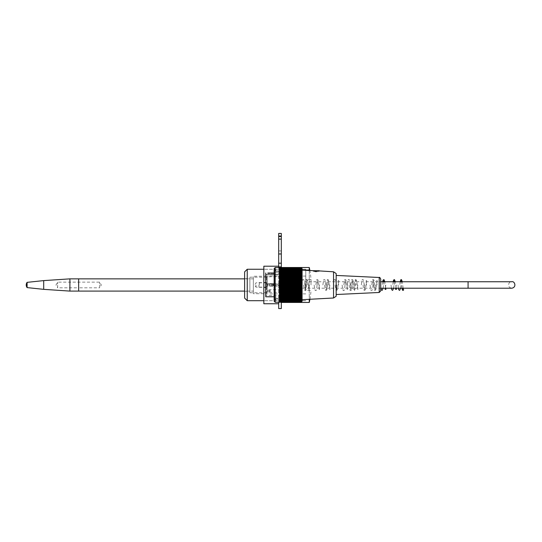 <?xml version="1.0" encoding="UTF-8"?>
<svg xmlns="http://www.w3.org/2000/svg" width="542" height="542" viewBox="0 0 542 542"><rect width="100%" height="100%" fill="white"/><g stroke="black" fill="none" stroke-linecap="round" stroke-linejoin="round"><path stroke-width="0.41" stroke-dasharray="2.71 2.03" d="M249.862 290.81L249.862 278.69L249.862 290.81M244.618 290.81L244.618 278.69L244.618 290.81M267.328 277.755L267.328 292.768L267.328 277.755M249.862 277.755L249.862 292.768L249.862 277.755M305.769 290.858L305.769 269.252L305.769 290.858M247.24 269.252L247.24 300.702M244.618 271.874L244.618 298.08M267.328 288.31L267.328 276.068L267.328 288.31M305.769 288.31L305.769 276.068L305.769 288.31M280.261 285.241L278.513 285.241L280.261 285.241L280.261 284.713L278.513 284.713L280.261 284.713M289.868 284.713L282.883 284.625L289.868 284.713M282.883 284.713L272.396 284.713L282.883 284.713M281.135 285.153L284.625 285.241L281.135 285.153M284.625 285.241L293.364 285.241L284.625 285.241M281.135 285.241L272.396 285.241L281.135 285.241M293.364 285.241L293.364 284.713L293.364 285.241M272.396 285.241L272.396 284.713L272.396 285.241M380.721 281.745L380.721 288.208L380.721 281.745M293.364 281.745L293.364 288.208L293.364 281.745L468.078 281.745L468.078 288.208L468.078 281.745L468.078 288.208L511.756 288.208C506.424 287.287 508.938 280.776 511.756 281.745M297.558 289.78A0.61 0.61 0 0 0 298.175 290.39A0.61 0.61 0 0 0 298.777 289.78A0.61 0.61 0 0 0 298.175 289.171A0.61 0.61 0 0 0 297.558 289.78M267.504 273.019A0.522 0.522 0 0 0 268.033 273.541L268.033 273.026L268.033 273.541A0.522 0.522 0 0 1 267.504 273.019L274.144 273.019L274.144 296.779L274.408 272.755L274.408 297.036L283.751 297.036L283.751 272.755L283.751 297.036M280.959 275.051L280.959 294.943L280.959 275.051A3.97 0.542 -134.4 0 1 280.675 274.767A3.97 0.542 -134.4 0 0 280.959 275.051M280.959 292.314L280.959 289.713L280.959 292.314L270.045 292.314L270.045 289.713A1.226 1.226 0 0 0 269.625 289.787L269.625 292.24L269.625 289.787L267.931 290.404A0.644 0.644 0 0 0 267.504 291.007L267.931 291.623L267.931 290.404L267.931 291.623L270.045 292.314L270.045 289.713L280.959 289.713M280.959 278.432L280.959 279.726L280.959 277.911L280.607 278.432L280.959 278.432M280.959 283.073L280.959 286.725L280.959 283.073L280.959 286.725L280.959 283.073L280.438 283.595L280.438 286.196L280.438 283.595L280.438 286.196L280.959 286.725L280.438 286.196L280.438 283.595L280.959 283.073M280.959 279.076L280.959 280.512L280.959 278.554L280.607 280.512L280.959 280.512L280.607 280.512L280.607 278.554L280.959 279.076M274.144 296.779L274.144 273.019L273.622 273.026L273.622 273.541L268.033 273.541L273.622 273.541L273.622 273.026L274.408 272.755L283.751 272.755M265.756 274.103L265.756 295.817L265.756 274.103L265.756 276.42L265.756 274.103L266.108 274.516L266.108 295.465L266.108 274.516L280.438 274.516L280.438 295.465L280.675 274.767L266.108 274.516L265.756 274.103M273.622 273.541A0.522 0.522 0 0 0 274.144 273.019A0.522 0.522 0 0 1 273.622 273.541M280.607 279.205L280.959 279.726L280.607 279.726L280.607 277.911L280.959 277.911L280.607 277.911L280.607 279.205M267.504 284.896L267.504 284.896A0.644 0.644 0 0 1 267.931 284.286L269.625 283.669L269.625 286.122L269.625 283.669A1.226 1.226 0 0 1 270.045 283.595A1.226 1.226 0 0 0 269.625 283.669L267.931 284.286A0.644 0.644 0 0 0 267.504 284.896L267.931 285.505L267.931 284.286L267.931 285.505L267.931 284.286L267.931 285.505L270.045 286.196L270.045 283.595L270.045 286.196L270.045 283.595L270.045 286.196L280.438 286.196L270.045 286.196L267.931 285.505L267.504 284.902M275.892 299.834L274.496 299.834L274.496 269.957L274.496 299.834L274.144 300.187L274.144 269.611L274.144 300.187M280.261 299.699L275.892 299.699L275.892 298.378L275.892 299.699L280.261 299.834L280.261 298.378L275.892 298.378L280.261 298.378L280.261 299.699M283.751 299.834L283.751 269.957L283.751 299.834L280.261 299.834M280.261 270.092L275.892 269.957L275.892 271.42L275.892 270.092L280.261 269.957L280.261 271.42L275.892 271.42L280.261 271.42L280.261 270.092M275.194 302.28L275.194 267.511M279.387 302.28L279.387 267.565L279.387 268.243L279.387 267.565L300.349 267.511M302.097 301.23L302.097 268.561M279.387 302.212L279.387 301.386L279.387 302.212L279.387 301.758L279.387 302.212L301.115 302.212A65.345 48.556 -0 0 0 301.576 301.731A65.345 43.719 -0 0 1 301.115 302.165A65.345 50.779 0 0 0 301.576 301.664A65.345 41.124 0 0 1 301.115 302.07A65.345 52.865 0 0 0 301.576 301.548A65.345 38.407 -0 0 1 301.115 301.928A65.345 54.803 -0 0 0 301.576 301.386A65.345 35.589 0 0 1 301.115 301.738A65.345 56.585 -0 0 0 301.576 301.183A65.345 32.669 0 0 1 301.115 301.501A65.345 58.218 -0 0 0 301.576 300.932A65.345 29.668 -0 0 1 301.115 301.223A65.345 59.695 -0 0 0 301.576 300.634A65.345 26.578 0 0 1 301.115 300.898A65.345 61.002 0 0 0 301.576 300.302A65.345 23.414 0 0 1 301.115 300.532A65.345 62.147 0 0 0 301.576 299.922A65.345 20.189 0 0 1 301.115 300.119A65.345 63.116 0 0 0 301.576 299.496A65.345 16.91 0 0 1 301.115 299.665A65.345 63.915 0 0 0 301.576 299.035A65.345 13.584 -0 0 1 301.115 299.17A65.345 64.539 -0 0 0 301.576 298.534A65.345 10.223 -0 0 1 301.115 298.635A65.345 64.986 -0 0 0 301.576 297.998A65.345 6.829 -0 0 1 301.115 298.066A65.345 65.25 0 0 0 301.576 297.429A65.345 3.421 -0 0 1 301.115 297.463A65.345 65.345 0 0 0 301.576 296.82L301.115 296.82A65.345 65.25 180 0 0 301.576 296.176A65.345 3.421 0 0 0 301.115 296.142A65.345 64.986 180 0 0 301.576 295.505A65.345 6.829 0 0 0 301.115 295.437A65.345 64.539 180 0 0 301.576 294.807A65.345 10.223 0 0 0 301.115 294.706A65.345 63.915 180 0 0 301.576 294.082A65.345 13.584 0 0 0 301.115 293.947A65.345 63.116 180 0 0 301.576 293.324A65.345 16.91 -0 0 0 301.115 293.161A65.345 62.147 180 0 0 301.576 292.551A65.345 20.189 0 0 0 301.115 292.355A65.345 61.002 180 0 0 301.576 291.752A65.345 23.414 0 0 0 301.115 291.521A65.345 59.695 180 0 0 301.576 290.939A65.345 26.578 -0 0 0 301.115 290.681A65.345 58.218 180 0 0 301.576 290.106A65.345 29.668 0 0 0 301.115 289.814A65.345 56.585 180 0 0 301.576 289.259A65.345 32.669 -0 0 0 301.115 288.94A65.345 54.803 180 0 0 301.576 288.405A65.345 35.589 -0 0 0 301.115 288.053A65.345 52.865 180 0 0 301.576 287.538A65.345 38.407 -0 0 0 301.115 287.158A65.345 50.779 180 0 0 301.576 286.657A65.345 41.124 -0 0 0 301.115 286.257A65.345 48.556 180 0 0 301.576 285.776A65.345 43.719 0 0 0 301.115 285.349A65.345 46.206 180 0 0 301.576 284.896A65.345 46.206 0 0 0 301.115 284.442A65.345 43.719 180 0 0 301.576 284.015A65.345 48.556 0 0 0 301.115 283.541A65.345 41.124 180 0 0 301.576 283.134A65.345 50.779 0 0 0 301.115 282.639A65.345 38.407 180 0 0 301.576 282.26A65.345 52.865 -0 0 0 301.115 281.738A65.345 35.589 180 0 0 301.576 281.393A65.345 54.803 0 0 0 301.115 280.851A65.345 32.669 180 0 0 301.576 280.532A65.345 56.585 0 0 0 301.115 279.977A65.345 29.668 180 0 0 301.576 279.686A65.345 58.218 -0 0 0 301.115 279.116A65.345 26.578 180 0 0 301.576 278.852A65.345 59.695 0 0 0 301.115 278.27A65.345 23.414 180 0 0 301.576 278.039A65.345 61.002 -0 0 0 301.115 277.443A65.345 20.189 180 0 0 301.576 277.24A65.345 62.147 -0 0 0 301.115 276.63A65.345 16.91 180 0 0 301.576 276.467A65.345 63.116 -0 0 0 301.115 275.851A65.345 13.584 180 0 0 301.576 275.715A65.345 63.915 -0 0 0 301.115 275.085A65.345 10.223 180 0 0 301.576 274.984A65.345 64.539 -0 0 0 301.115 274.354A65.345 6.829 180 0 0 301.576 274.286A65.345 64.986 0 0 0 301.115 273.649A65.345 3.421 180 0 0 301.576 273.615A65.345 65.25 -0 0 0 301.115 272.978L301.576 272.978A65.345 65.345 0 0 0 301.115 272.335A65.345 3.421 180 0 1 301.576 272.369A65.345 65.25 180 0 0 301.115 271.725A65.345 6.829 180 0 1 301.576 271.793A65.345 64.986 180 0 0 301.115 271.156A65.345 10.223 180 0 1 301.576 271.257A65.345 64.539 180 0 0 301.115 270.621A65.345 13.584 180 0 1 301.576 270.756A65.345 63.915 180 0 0 301.115 270.133A65.345 16.91 180 0 1 301.576 270.295A65.345 63.116 180 0 0 301.115 269.679A65.345 20.189 180 0 1 301.576 269.875A65.345 62.147 180 0 0 301.115 269.266A65.345 23.414 180 0 1 301.576 269.496A65.345 61.002 180 0 0 301.115 268.893A65.345 26.578 180 0 1 301.576 269.157A65.345 59.695 180 0 0 301.115 268.575A65.345 29.668 180 0 1 301.576 268.859A65.345 58.218 180 0 0 301.115 268.29A65.345 32.669 180 0 1 301.576 268.608A65.345 56.585 180 0 0 301.115 268.06A65.345 35.589 180 0 1 301.576 268.405A65.345 54.803 180 0 0 301.115 267.87A65.345 38.407 180 0 1 301.576 268.243A65.345 52.865 180 0 0 301.115 267.728A65.345 41.124 180 0 1 301.576 268.127A65.697 51.056 180 0 0 301.067 267.579L300.349 267.579L300.349 268.053L300.349 267.633L300.349 268.039L301.576 268.039A65.697 44.214 -0 0 0 301.067 267.579M300.349 267.579L300.349 268.053L300.349 267.633L301.162 267.633A64.986 48.069 -0 0 1 301.576 268.053L300.349 268.053L300.349 267.633L301.122 267.633M279.387 267.728L301.115 267.728M279.387 267.87L279.387 268.405L279.387 267.87L279.387 268.243L301.576 268.243L279.387 268.243L279.387 267.87L301.115 267.87M279.387 268.06L279.387 268.608L279.387 268.06L279.387 268.405L301.576 268.405L279.387 268.405L279.387 268.06L301.115 268.06M279.387 268.29L279.387 268.859L279.387 268.29L301.115 268.29M279.387 268.575L279.387 269.157L279.387 268.575L301.115 268.575M279.387 268.893L279.387 269.496L279.387 268.893L301.115 268.893M279.387 269.266L279.387 269.875L279.387 269.266L301.115 269.266M279.387 269.679L279.387 270.295L279.387 269.679L301.115 269.679M279.387 270.133L279.387 270.756L279.387 270.133L301.115 270.133M279.387 270.621L279.387 271.257L279.387 270.621L301.115 270.621M279.387 271.156L279.387 271.793L279.387 271.156L301.115 271.156M279.387 271.725L279.387 272.369L279.387 271.725L301.115 271.725M279.387 272.335L279.387 273.615L279.387 272.335L301.115 272.335M279.387 272.978L301.115 272.978M279.387 273.615L279.387 274.286L279.387 273.615L301.576 273.615M279.387 273.649L301.115 273.649M279.387 274.286L279.387 274.984L279.387 274.286L301.576 274.286M279.387 274.354L301.115 274.354M279.387 274.984L279.387 275.715L279.387 274.984L301.576 274.984M279.387 275.085L301.115 275.085M279.387 275.715L279.387 276.467L279.387 275.715L301.576 275.715M279.387 275.851L301.115 275.851M279.387 276.467L279.387 277.24L279.387 276.467L301.576 276.467M279.387 276.63L301.115 276.63M279.387 277.24L279.387 278.039L279.387 277.24L301.576 277.24M279.387 277.443L301.115 277.443M279.387 278.039L279.387 278.852L279.387 278.039L301.576 278.039M279.387 278.27L301.115 278.27M279.387 278.852L279.387 279.686L279.387 278.852L301.576 278.852M279.387 279.116L301.115 279.116M279.387 279.686L279.387 280.532L279.387 279.686L301.576 279.686M279.387 279.977L301.115 279.977M279.387 280.532L279.387 281.393L279.387 280.532L301.576 280.532M279.387 280.851L301.115 280.851M279.387 281.393L279.387 282.26L279.387 281.393L301.576 281.393M279.387 281.738L301.115 281.738M279.387 282.26L279.387 283.134L279.387 282.26L301.576 282.26M279.387 282.639L301.115 282.639M279.387 283.134L279.387 284.015L279.387 283.134L301.576 283.134M279.387 283.541L301.115 283.541M279.387 284.015L279.387 284.896L279.387 284.015L301.576 284.015M279.387 284.442L301.115 284.442M279.387 284.896L279.387 285.776L279.387 284.896L301.576 284.896M279.387 285.349L301.115 285.349M279.387 285.776L279.387 286.657L279.387 285.776L301.576 285.776M279.387 286.257L301.115 286.257M279.387 286.657L279.387 287.538L279.387 286.657L301.576 286.657M279.387 287.158L301.115 287.158M279.387 287.538L279.387 288.405L279.387 287.538L301.576 287.538M279.387 288.053L301.115 288.053M279.387 288.405L279.387 289.259L279.387 288.405L301.576 288.405M279.387 288.94L301.115 288.94M279.387 289.259L279.387 290.106L279.387 289.259L301.576 289.259M279.387 289.814L301.115 289.814M279.387 290.106L279.387 290.939L279.387 290.106L301.576 290.106M279.387 290.681L301.115 290.681M279.387 290.939L279.387 291.752L279.387 290.939L301.576 290.939M279.387 291.521L301.115 291.521M279.387 291.752L279.387 292.551L279.387 291.752L301.576 291.752M279.387 292.355L301.115 292.355M279.387 292.551L279.387 293.324L279.387 292.551L301.576 292.551M279.387 293.161L301.115 293.161M279.387 293.324L279.387 294.082L279.387 293.324L301.576 293.324M279.387 293.947L301.115 293.947M279.387 294.082L279.387 294.807L279.387 294.082L301.576 294.082M279.387 294.706L301.115 294.706M279.387 294.807L279.387 295.505L279.387 294.807L301.576 294.807M279.387 295.437L301.115 295.437M279.387 295.505L279.387 296.176L279.387 295.505L301.576 295.505M279.387 296.142L301.115 296.142M279.387 296.176L279.387 297.463L279.387 296.176L301.576 296.176M279.387 296.82L301.115 296.82M279.387 297.463L301.115 297.463M279.387 298.066L279.387 297.429L301.576 297.429L279.387 297.429L279.387 298.066L301.115 298.066M279.387 298.635L279.387 297.998L301.576 297.998L279.387 297.998L279.387 298.635L301.115 298.635M279.387 299.17L279.387 298.534L301.576 298.534L279.387 298.534L279.387 299.17L301.115 299.17M279.387 299.665L279.387 299.035L301.576 299.035L279.387 299.035L279.387 299.665L301.115 299.665M279.387 300.119L279.387 299.496L301.576 299.496L279.387 299.496L279.387 300.119L301.115 300.119M279.387 300.532L279.387 299.922L301.576 299.922L279.387 299.922L279.387 300.532L301.115 300.532M279.387 300.898L279.387 300.302L301.576 300.302L279.387 300.302L279.387 300.898L301.115 300.898M279.387 301.223L279.387 300.634L301.576 300.634L279.387 300.634L279.387 301.223L301.115 301.223M279.387 301.501L279.387 300.932L301.576 300.932L279.387 300.932L279.387 301.501L301.115 301.501M279.387 301.731L301.576 301.731L279.387 301.731L279.387 301.183L301.576 301.183L279.387 301.183L279.387 301.738L301.115 301.738M279.387 301.928L279.387 301.386L301.576 301.386L279.387 301.386L279.387 301.928L301.115 301.928M279.387 302.07L279.387 301.548L301.576 301.548L279.387 301.548L279.387 302.07L301.115 302.07M279.387 302.165L279.387 301.664L301.576 301.664L279.387 301.664L279.387 302.165L301.115 302.165M279.387 301.758L301.576 301.758M274.144 268.561L274.144 301.23M302.097 270.045L309.963 270.397M302.097 270.119L302.097 299.699L302.097 270.119L308.92 270.499C310.268 270.533 310.268 270.533 308.913 270.499C310.268 270.533 310.268 270.533 308.913 270.499L306.989 270.397M279.387 268.127L301.576 268.127L279.387 268.127M300.349 268.053L301.576 268.053M275.892 269.957L274.144 269.611M333.54 297.998L333.54 271.793M336.169 296.25L336.169 273.541M336.169 294.516L336.169 275.438L336.169 294.516M313.737 270.919C312.443 270.6 312.443 270.6 313.737 270.919L319.394 270.919M319.218 270.743L312.93 270.743M318.872 271.224L317.388 271.617L318.872 271.224L318.872 270.743L318.872 271.224M315.729 271.224L315.729 271.617L316.426 271.617L316.426 271.224L315.729 271.224L316.426 271.224L316.426 271.617L315.729 271.617L315.729 270.743L315.729 271.617L316.426 271.617L316.426 270.743L316.874 270.743L316.948 271.617L316.874 270.743L316.426 270.743L316.426 271.617L315.729 271.617L315.729 270.743L315.275 270.743L315.729 271.224M314.767 271.617L313.283 271.224L315.275 271.617L315.275 270.743L315.275 271.617L314.767 271.617M315.2 271.793L316.948 271.793L315.2 271.617M317.388 271.617L316.874 271.617L317.388 271.617M318.872 270.743L316.874 270.743L318.872 270.743M313.283 270.743L313.283 271.224L313.283 270.743L315.275 270.743M316.426 270.743L316.426 271.224L316.426 270.743L315.729 270.743L316.426 270.743M380.721 290.905L380.721 279.049M311.006 284.977L311.006 279.476L311.006 284.977M305.769 284.977L305.769 269.252L305.769 284.977M309.265 302.45L309.265 267.504M309.265 270.045L309.265 299.313M272.572 283.669L271.264 284.977C272.138 286.671 273.012 286.671 273.879 284.977L272.572 283.669L273.879 284.977L272.572 286.284L271.264 284.977L272.572 283.669C274.266 284.543 274.266 285.417 272.572 286.284C270.885 285.417 270.885 284.543 272.572 283.669C270.885 284.543 270.885 285.417 272.572 286.284C274.266 285.417 274.266 284.543 272.572 283.669M281.305 308.561L281.305 233.439M263.839 266.197L263.839 303.757M278.69 233.439L278.69 308.561M263.839 284.977L263.839 300.702L263.839 284.977M278.69 239.117L281.305 239.117M278.69 302.28L278.69 267.511M281.305 267.511L281.305 302.212M99.606 287.809L99.606 282.145L99.606 287.809L78.637 287.809L78.637 282.145L78.637 287.809L78.637 282.145L78.637 287.809L57.676 287.809L57.676 282.145L57.676 287.809L55.975 284.977L57.676 282.145L99.606 282.145L101.307 284.977L99.606 287.809M255.973 284.977L255.973 287.125L255.973 284.977M266.454 284.977L266.454 282.355L266.454 283.798L272.396 283.798L266.454 283.798L266.454 287.599L266.454 284.977M253.351 293.71L253.351 276.244L253.351 293.71L266.454 293.71L266.454 276.244L266.454 293.71M253.351 291.095L253.351 278.859L253.351 291.095L244.618 291.095M78.637 278.859L78.637 291.095L78.637 278.859M259.293 284.977L259.293 282.355L259.293 284.977M258.947 284.977L258.947 287.246L258.947 284.977M272.396 286.156L272.396 283.798L272.396 286.156L266.454 286.156L272.396 286.156M69.904 278.859L69.904 291.095M43.699 280.607L43.699 289.347M27.1 282.355L27.1 287.599M266.108 274.767L280.675 274.767L266.108 274.767L266.108 276.772L266.108 274.516L265.756 274.767L266.108 274.767M379.224 277.484L379.224 292.477M278.69 250.905L281.305 250.905M278.69 284.977L281.305 284.977L278.69 284.977M244.618 291.264L249.862 291.264M244.618 278.69L249.862 278.69M249.862 292.768L267.328 292.768M249.862 277.186L267.328 277.186M305.769 269.252L263.839 269.252L305.769 269.252M305.769 300.702L263.839 300.702L305.769 300.702M305.769 276.068L267.328 276.068M305.769 293.886L267.328 293.886M278.513 284.713L278.513 285.241M293.364 288.208L468.078 288.208M403.146 288.208L402.327 281.745M400.172 281.745L399.766 284.977M401.92 288.208L401.094 281.745M298.175 290.39C298.601 290.769 298.981 289.895 299.306 287.775L300.329 280.573L299.502 280.58L300.18 284.984M298.175 289.171L297.754 289.381L298.432 284.97M396.27 284.97L395.856 288.208M396.161 288.208L395.335 281.745M393.18 281.745L392.774 284.977M391.026 284.977L391.432 288.208M393.594 288.208L394.413 281.745M394.109 281.745L394.522 284.984M385.789 284.97L385.376 288.208M385.674 288.208L384.854 281.745M382.699 281.745L382.293 284.977M380.545 284.977L380.951 288.208M383.106 288.208L383.926 281.745M383.628 281.745L384.041 284.984M373.553 284.977C374.143 291.359 374.983 290.444 375.22 290.37L375.728 289.895C376.338 288.371 376.9 280.478 377.205 280.573L376.378 280.573L377.049 284.984M375.301 284.97L374.63 289.374L375.457 289.381L373.994 280.085L373.479 279.584C372.693 280.492 372.869 277.037 371.812 284.977M370.064 284.977C371.074 292.66 370.884 289.496 371.683 290.383C371.968 290.417 372.435 290.783 373.086 284.516L373.709 280.573L372.882 280.573L373.56 284.984M354.339 284.97L353.662 289.381L354.488 289.381L353.079 280.214L352.544 279.597C351.697 280.505 351.927 276.989 350.843 284.977M363.072 284.977C363.689 291.054 364.285 290.39 364.495 290.39L365.152 290.058L365.687 287.877L366.717 280.573L365.891 280.573L366.568 284.984M364.82 284.97L364.149 289.374L364.976 289.381L363.513 280.085L362.998 279.584C362.212 280.492 362.388 277.037 361.324 284.977M357.835 284.97L357.158 289.374L357.984 289.381L356.568 280.2L355.769 279.564C355.247 280.56 355.356 277.172 354.339 284.977M349.095 284.977C350.098 292.612 349.915 289.503 350.715 290.37C351.013 291.237 351.426 289.746 351.961 285.885L352.747 280.573L351.914 280.58L352.591 284.984C353.601 292.646 353.411 289.503 354.204 290.383C354.522 291.217 354.935 289.726 355.45 285.905L356.236 280.573L355.41 280.573L356.087 284.984M350.843 284.97L350.173 289.367L350.992 289.367L349.59 280.228L349.095 279.611C348.858 280.37 348.255 276.806 347.347 284.977M347.347 284.97L346.677 289.374L347.503 289.381L346.04 280.085L345.525 279.584C344.712 280.471 344.902 277.118 343.858 284.977M342.11 284.977C343.12 292.666 342.937 289.496 343.73 290.383C344.021 291.311 344.441 289.74 344.997 285.654L345.755 280.573L344.929 280.58L345.6 284.984M335.119 284.977C335.715 291.25 336.467 290.444 336.738 290.383L337.219 290.031L337.842 287.023L338.764 280.573L337.937 280.573L338.615 284.984M336.867 284.97L336.189 289.381L337.022 289.381L335.613 280.234L335.071 279.597C334.224 280.471 334.428 277.084 333.371 284.977M329.882 284.97L329.204 289.374L330.031 289.381L328.337 279.747C327.815 280.255 327.293 276.854 326.386 284.977M324.638 284.977C325.234 291.284 325.999 290.437 326.243 290.383L326.724 290.045L327.314 287.382L328.283 280.573L327.456 280.58L328.134 284.984M326.386 284.97L325.708 289.381L326.535 289.381L325.078 280.099L324.563 279.591C323.743 280.471 323.94 277.111 322.89 284.977M314.157 284.977C315.159 292.646 314.977 289.503 315.769 290.383C316.067 291.257 316.481 289.753 317.016 285.885L317.802 280.573L316.975 280.58L317.646 284.984M319.394 284.97L318.723 289.381L319.55 289.381L318.14 280.221L317.605 279.597C316.758 280.465 316.955 277.084 315.898 284.977M308.913 284.97L308.235 289.381L309.062 289.381L307.599 280.072L307.084 279.584C306.291 280.492 306.474 277.07 305.417 284.977M303.669 284.977C304.265 291.291 305.044 290.431 305.281 290.383L305.763 290.038C306.25 290.207 306.799 282.043 307.321 280.573L306.494 280.573L307.165 284.984M305.417 284.97L304.746 289.374L305.573 289.381L304.103 280.072L303.595 279.584C302.809 280.485 302.978 277.057 301.921 284.977M398.018 284.977L398.424 288.208M400.579 288.208L401.398 281.745M301.921 284.97L301.25 289.381L302.077 289.381L300.383 279.747C299.862 280.248 299.34 276.86 298.432 284.977M280.959 294.943L280.438 295.465L266.108 295.465L265.756 295.817M280.959 276.772L266.108 276.772L265.756 276.42M280.438 283.595L270.045 283.595L280.438 283.595M283.751 269.957L280.261 269.957M275.892 271.271L280.261 271.271M275.892 298.527L280.261 298.527M309.8 270.099A79.755 79.755 0 0 1 311.006 279.476L305.769 279.476M309.909 299.279A79.755 79.755 0 0 0 311.006 290.478L305.769 290.478M266.454 282.829L255.973 282.829L254.686 284.977L255.973 287.125L266.454 287.125M266.454 276.244L253.351 276.244M253.351 278.859L244.618 278.859M258.947 287.246L266.454 287.599M258.947 282.707L266.454 282.355"/><path stroke-width="0.81" d="M263.839 300.702L247.24 300.702L247.24 269.252L263.839 269.252M247.24 300.702L244.618 298.08L244.618 271.874L247.24 269.252M380.721 288.208L468.078 288.208L468.078 281.745L511.756 281.745L380.721 281.745M402.388 289.78A0.61 0.61 0 0 1 402.997 289.171A0.61 0.61 0 0 1 403.607 289.78A0.61 0.61 0 0 1 402.997 290.39A0.61 0.61 0 0 1 402.388 289.78M273.622 273.026L268.033 273.026M274.144 296.779L265.756 296.779L265.756 273.019L265.756 296.779M275.194 302.28L274.144 301.23L274.144 268.561L275.194 267.511L275.194 302.28L279.387 302.28L279.387 267.565L301.067 267.579A65.697 44.214 -0 0 1 301.576 268.053A64.986 48.069 0 0 0 301.162 267.633A64.986 45.955 -0 0 1 301.576 268.039A64.986 45.955 -0 0 0 301.162 267.633L301.122 267.633M275.194 267.511L300.349 267.565M301.067 267.579A65.697 51.056 180 0 1 301.576 268.127A65.345 41.124 180 0 0 301.115 267.728A65.345 52.865 180 0 1 301.576 268.243A65.345 38.407 180 0 0 301.115 267.87A65.345 54.803 180 0 1 301.576 268.405A65.345 35.589 180 0 0 301.115 268.06A65.345 56.585 180 0 1 301.576 268.608A65.345 32.669 180 0 0 301.115 268.29A65.345 58.218 180 0 1 301.576 268.859A65.345 29.668 180 0 0 301.115 268.575A65.345 59.695 180 0 1 301.576 269.157A65.345 26.578 180 0 0 301.115 268.893A65.345 61.002 180 0 1 301.576 269.496A65.345 23.414 180 0 0 301.115 269.266A65.345 62.147 180 0 1 301.576 269.875A65.345 20.189 180 0 0 301.115 269.679A65.345 63.116 180 0 1 301.576 270.295A65.345 16.91 180 0 0 301.115 270.133A65.345 63.915 180 0 1 301.576 270.756A65.345 13.584 180 0 0 301.115 270.621A65.345 64.539 180 0 1 301.576 271.257A65.345 10.223 180 0 0 301.115 271.156A65.345 64.986 180 0 1 301.576 271.793A65.345 6.829 180 0 0 301.115 271.725A65.345 65.25 180 0 1 301.576 272.369A65.345 3.421 180 0 0 301.115 272.335A65.345 65.345 0 0 1 301.576 272.978L301.115 272.978A65.345 65.25 -0 0 1 301.576 273.615A65.345 3.421 180 0 1 301.115 273.649A65.345 64.986 0 0 1 301.576 274.286A65.345 6.829 180 0 1 301.115 274.354A65.345 64.539 0 0 1 301.576 274.984A65.345 10.223 180 0 1 301.115 275.085A65.345 63.915 -0 0 1 301.576 275.715A65.345 13.584 180 0 1 301.115 275.851A65.345 63.116 0 0 1 301.576 276.467A65.345 16.91 180 0 1 301.115 276.63A65.345 62.147 -0 0 1 301.576 277.24A65.345 20.189 180 0 1 301.115 277.443A65.345 61.002 -0 0 1 301.576 278.039A65.345 23.414 180 0 1 301.115 278.27A65.345 59.695 0 0 1 301.576 278.852A65.345 26.578 180 0 1 301.115 279.116A65.345 58.218 -0 0 1 301.576 279.686A65.345 29.668 180 0 1 301.115 279.977A65.345 56.585 0 0 1 301.576 280.532A65.345 32.669 180 0 1 301.115 280.851A65.345 54.803 0 0 1 301.576 281.393A65.345 35.589 180 0 1 301.115 281.738A65.345 52.865 -0 0 1 301.576 282.26A65.345 38.407 180 0 1 301.115 282.639A65.345 50.779 0 0 1 301.576 283.134A65.345 41.124 180 0 1 301.115 283.541A65.345 48.556 -0 0 1 301.576 284.015A65.345 43.719 180 0 1 301.115 284.442A65.345 46.206 0 0 1 301.576 284.896A65.345 46.206 180 0 1 301.115 285.349A65.345 43.719 -0 0 1 301.576 285.776A65.345 48.556 180 0 1 301.115 286.257A65.345 41.124 -0 0 1 301.576 286.657A65.345 50.779 180 0 1 301.115 287.158A65.345 38.407 0 0 1 301.576 287.538A65.345 52.865 180 0 1 301.115 288.053A65.345 35.589 -0 0 1 301.576 288.405A65.345 54.803 180 0 1 301.115 288.94A65.345 32.669 -0 0 1 301.576 289.259A65.345 56.585 180 0 1 301.115 289.814A65.345 29.668 -0 0 1 301.576 290.106A65.345 58.218 180 0 1 301.115 290.681A65.345 26.578 -0 0 1 301.576 290.939A65.345 59.695 180 0 1 301.115 291.521A65.345 23.414 0 0 1 301.576 291.752A65.345 61.002 180 0 1 301.115 292.355A65.345 20.189 -0 0 1 301.576 292.551A65.345 62.147 180 0 1 301.115 293.161A65.345 16.91 -0 0 1 301.576 293.324A65.345 63.116 180 0 1 301.115 293.947A65.345 13.584 0 0 1 301.576 294.082A65.345 63.915 180 0 1 301.115 294.706A65.345 10.223 -0 0 1 301.576 294.807A65.345 64.539 180 0 1 301.115 295.437A65.345 6.829 0 0 1 301.576 295.505A65.345 64.986 180 0 1 301.115 296.142A65.345 3.421 0 0 1 301.576 296.176A65.345 65.25 180 0 1 301.115 296.82L301.576 296.82A65.345 65.345 0 0 1 301.115 297.463A65.345 3.421 -0 0 0 301.576 297.429A65.345 65.25 0 0 1 301.115 298.066A65.345 6.829 -0 0 0 301.576 297.998A65.345 64.986 -0 0 1 301.115 298.635A65.345 10.223 -0 0 0 301.576 298.534A65.345 64.539 0 0 1 301.115 299.17A65.345 13.584 0 0 0 301.576 299.035A65.345 63.915 0 0 1 301.115 299.665A65.345 16.91 0 0 0 301.576 299.496A65.345 63.116 0 0 1 301.115 300.119A65.345 20.189 0 0 0 301.576 299.922A65.345 62.147 0 0 1 301.115 300.532A65.345 23.414 0 0 0 301.576 300.302A65.345 61.002 0 0 1 301.115 300.898A65.345 26.578 0 0 0 301.576 300.634A65.345 59.695 -0 0 1 301.115 301.223A65.345 29.668 0 0 0 301.576 300.932A65.345 58.218 0 0 1 301.115 301.501A65.345 32.669 -0 0 0 301.576 301.183A65.345 56.585 0 0 1 301.115 301.738A65.345 35.589 0 0 0 301.576 301.386A65.345 54.803 -0 0 1 301.115 301.928A65.345 38.407 -0 0 0 301.576 301.548A65.345 52.865 0 0 1 301.115 302.07A65.345 41.124 0 0 0 301.576 301.664A65.345 50.779 -0 0 1 301.115 302.165A65.345 43.719 -0 0 0 301.576 301.731A65.345 48.556 -0 0 1 301.115 302.212A65.345 46.206 -0 0 0 301.576 301.758A65.345 46.206 -0 0 1 301.115 302.212L279.387 302.212M301.576 268.039L302.097 268.561L302.097 301.23L301.576 301.758M301.115 267.728L279.387 267.728M301.115 267.87L279.387 267.87M301.115 268.06L279.387 268.06M301.115 268.29L279.387 268.29M301.115 268.575L279.387 268.575M301.115 268.893L279.387 268.893M301.115 269.266L279.387 269.266M301.115 269.679L279.387 269.679M301.115 270.133L279.387 270.133M301.115 270.621L279.387 270.621M301.115 271.156L279.387 271.156M301.115 271.725L279.387 271.725M301.115 272.335L279.387 272.335M301.115 272.978L279.387 272.978M279.387 273.615L301.576 273.615M301.115 273.649L279.387 273.649M279.387 274.286L301.576 274.286M301.115 274.354L279.387 274.354M279.387 274.984L301.576 274.984M301.115 275.085L279.387 275.085M279.387 275.715L301.576 275.715M301.115 275.851L279.387 275.851M279.387 276.467L301.576 276.467M301.115 276.63L279.387 276.63M279.387 277.24L301.576 277.24M301.115 277.443L279.387 277.443M279.387 278.039L301.576 278.039M301.115 278.27L279.387 278.27M279.387 278.852L301.576 278.852M301.115 279.116L279.387 279.116M279.387 279.686L301.576 279.686M301.115 279.977L279.387 279.977M279.387 280.532L301.576 280.532M301.115 280.851L279.387 280.851M279.387 281.393L301.576 281.393M301.115 281.738L279.387 281.738M279.387 282.26L301.576 282.26M301.115 282.639L279.387 282.639M279.387 283.134L301.576 283.134M301.115 283.541L279.387 283.541M279.387 284.015L301.576 284.015M301.115 284.442L279.387 284.442M279.387 284.896L301.576 284.896M301.115 285.349L279.387 285.349M279.387 285.776L301.576 285.776M301.115 286.257L279.387 286.257M279.387 286.657L301.576 286.657M301.115 287.158L279.387 287.158M279.387 287.538L301.576 287.538M301.115 288.053L279.387 288.053M279.387 288.405L301.576 288.405M301.115 288.94L279.387 288.94M279.387 289.259L301.576 289.259M301.115 289.814L279.387 289.814M279.387 290.106L301.576 290.106M301.115 290.681L279.387 290.681M279.387 290.939L301.576 290.939M301.115 291.521L279.387 291.521M279.387 291.752L301.576 291.752M301.115 292.355L279.387 292.355M279.387 292.551L301.576 292.551M301.115 293.161L279.387 293.161M279.387 293.324L301.576 293.324M301.115 293.947L279.387 293.947M279.387 294.082L301.576 294.082M301.115 294.706L279.387 294.706M279.387 294.807L301.576 294.807M301.115 295.437L279.387 295.437M279.387 295.505L301.576 295.505M301.115 296.142L279.387 296.142M279.387 296.176L301.576 296.176M301.115 296.82L279.387 296.82M301.115 297.463L279.387 297.463M301.115 298.066L279.387 298.066M301.115 298.635L279.387 298.635M301.115 299.17L279.387 299.17M301.115 299.665L279.387 299.665M301.115 300.119L279.387 300.119M301.115 300.532L279.387 300.532M301.115 300.898L279.387 300.898M301.115 301.223L279.387 301.223M301.115 301.501L279.387 301.501M301.115 301.738L279.387 301.738M301.115 301.928L279.387 301.928M301.115 302.07L279.387 302.07M301.115 302.165L279.387 302.165M333.54 297.998L336.169 296.25L336.169 273.541L333.54 271.793L333.54 297.998L302.097 299.699M302.097 270.119L309.15 270.512M308.913 270.499C310.268 270.533 310.268 270.533 308.913 270.499C310.268 270.533 310.268 270.533 308.913 270.499L306.989 270.397M313.737 270.919C312.443 270.6 312.443 270.6 313.737 270.919L319.218 270.743L312.876 270.709M319.279 271.054L318.872 271.122M302.097 270.045L309.611 270.045L308.913 270.397L312.754 270.668M315.275 270.743L313.283 270.743M379.224 292.477L379.224 277.484C379.488 277.043 379.989 277.572 380.721 279.049L380.721 290.905L379.224 292.477L336.169 294.516M309.8 270.099A79.755 79.755 0 0 0 309.265 267.504L309.265 270.045M309.265 299.313L309.265 302.45A79.755 79.755 0 0 0 309.909 299.279M278.69 303.757L263.839 303.757L263.839 266.197L278.69 266.197M278.69 267.511L278.69 253.968L281.305 253.968L281.305 267.511L309.265 267.504M278.69 253.968L278.69 239.117L281.305 239.117L281.305 253.968M278.69 239.117L278.69 233.439L281.305 233.439L281.305 239.117M278.69 233.439L281.305 233.439M281.305 302.212L281.305 308.561L278.69 308.561L278.69 302.28M244.618 291.095L78.637 291.095L78.637 278.859L69.904 278.859L69.904 291.095L78.637 291.095L78.637 278.859L244.618 278.859M27.1 287.599L27.1 282.355A4.37 4.37 0 0 0 27.1 287.599L43.699 289.347L43.699 280.607L69.904 278.859M278.69 266.881L281.305 266.881M278.69 263.195L281.305 263.195M278.69 236.495L281.305 236.495M278.69 236.055L281.305 236.055M468.078 288.208L511.756 288.208C517.041 287.328 514.615 280.783 511.756 281.745M402.997 289.171L403.411 289.381L403.146 288.208M402.327 281.745L401.432 279.584L400.843 279.692L400.172 281.745M402.997 290.39L402.476 290.153L401.92 288.208M395.856 288.208L395.592 289.381L396.419 289.381L396.161 288.208M395.335 281.745L394.447 279.591L393.6 280.011L393.18 281.745M391.432 288.208L391.812 289.855L392.652 290.377L393.594 288.208M394.413 281.745L394.678 280.573L393.851 280.573L394.109 281.745M385.376 288.208L385.111 289.381L385.938 289.381L385.674 288.208M384.854 281.745L383.973 279.591L383.099 280.038L382.699 281.745M380.951 288.208L381.324 289.848L382.164 290.383L383.106 288.208M383.926 281.745L384.19 280.573L383.363 280.573L383.628 281.745M398.424 288.208L398.79 289.834L399.63 290.383L400.579 288.208M401.398 281.745L401.663 280.573L400.836 280.573L401.094 281.745M333.54 271.793L319.394 270.919M309.963 270.397L309.611 270.045M379.224 277.484L336.169 275.438M281.305 302.45L309.265 302.45M43.699 289.347L69.904 291.095M27.1 282.355L43.699 280.607"/></g></svg>
